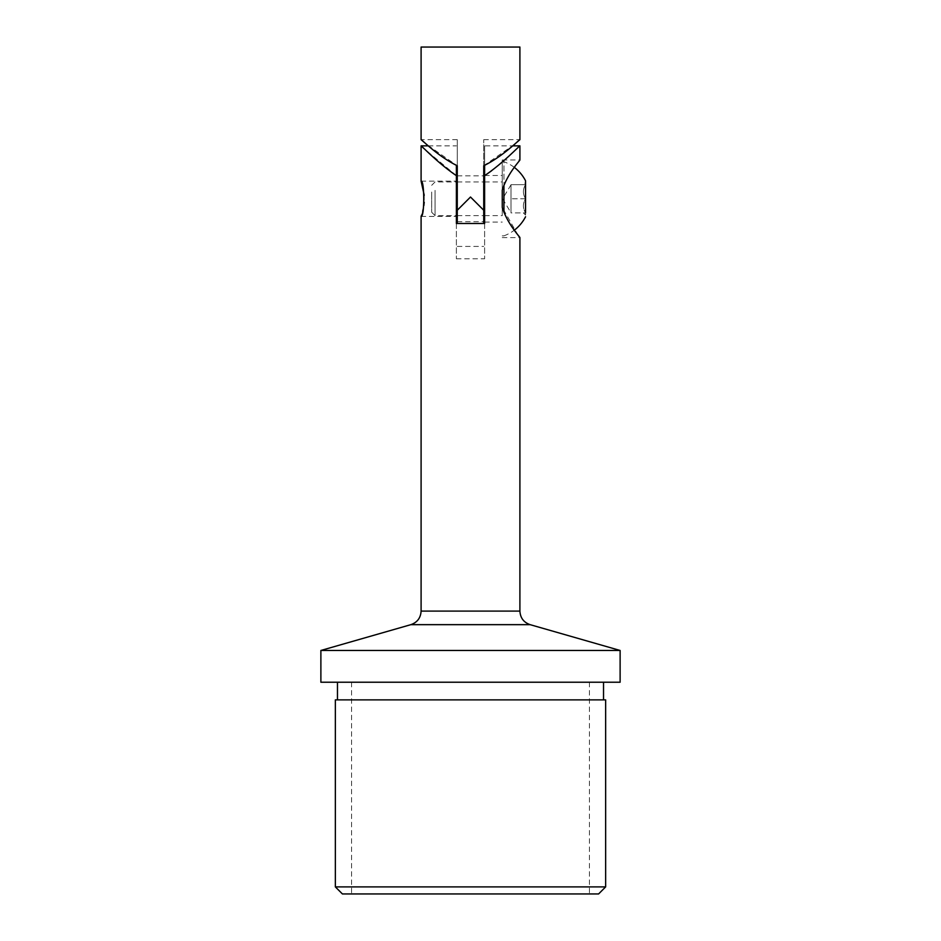 <?xml version="1.0" encoding="UTF-8"?>
<svg xmlns="http://www.w3.org/2000/svg" width="941" height="941" viewBox="0 0 941 941"><rect width="100%" height="100%" fill="white"/><g stroke="black" fill="none" stroke-linecap="round" stroke-linejoin="round"><path stroke-width="0.71" stroke-dasharray="4.71 3.53" d="M456.385 198.786L456.385 181.143L456.385 198.786M456.385 165.357L456.385 258.775L456.385 223.488L484.615 223.488L484.615 258.775L484.615 223.488L456.385 223.488L484.615 223.488L484.615 145.855L512.692 145.855M484.615 198.786L484.615 175.496L484.615 198.786M484.615 165.357L484.615 145.855M519.903 145.855L502.259 161.958M498.26 165.393L491.543 170.803M456.385 175.649L424.191 148.76M424.226 195.281L424.226 202.256M423.862 205.573L423.321 208.608M422.697 211.266L421.556 215.089M518.056 235.226L502.259 207.432L502.259 190.141C507.611 173.144 520.267 160.288 519.903 159.97C520.302 160.241 507.622 173.132 502.259 190.141L502.259 159.97L502.259 190.141L502.259 161.734L503.941 161.734L503.941 185.201M335.349 886.893L605.651 886.893M342.406 893.95L598.594 893.95M335.349 699.869L605.651 699.869M470.5 699.869L603.534 699.869L470.5 699.869M320.881 682.225L620.119 682.225M320.881 650.466L620.119 650.466M470.5 682.225L589.419 682.225L470.5 682.225M470.5 893.95L589.419 893.95L470.5 893.95M502.259 198.786L502.259 175.496L502.259 198.786M502.259 207.432L502.259 161.734M519.903 47.05L421.098 47.05M514.421 144.396L483.733 165.757L483.733 210.255L470.5 197.022L457.267 210.255L457.267 139.668L457.267 165.757L426.555 144.373M457.267 210.255L457.267 223.488M483.733 223.488L483.733 210.255M483.733 165.757L483.733 139.668L483.733 165.757M483.733 198.786L483.733 175.849L483.733 198.786M457.267 198.786L457.267 175.849L457.267 198.786M525.548 184.671L510.998 184.671L510.998 198.786L510.998 184.671L525.548 184.671L525.548 182.483L525.548 184.671C522.702 184.671 522.702 184.671 525.548 184.671C522.702 184.671 522.702 184.671 525.548 184.671L525.548 198.786C522.702 194.081 522.702 189.376 525.548 184.671C522.702 189.341 522.702 194.046 525.548 198.786L525.548 212.901L525.548 198.786C522.702 203.491 522.702 208.196 525.548 212.901C522.702 212.901 522.702 212.901 525.548 212.901C522.702 212.901 522.702 212.901 525.548 212.901C522.702 208.232 522.702 203.527 525.548 198.786L510.998 198.786L510.998 212.901L525.548 212.901L525.548 215.089L525.548 182.483L523.361 184.671M503.941 212.372L503.941 161.734A39.428 39.428 0 0 1 514.315 167.392M502.259 190.364L502.259 215.63L502.259 190.364M435.048 190.364L435.048 215.63L435.048 190.364M431.684 192.046L431.684 212.266L431.684 192.046M525.548 198.786L510.998 198.786L510.998 212.901L525.548 212.901M510.998 191.799L510.998 212.76L510.998 191.799M421.098 611.097L519.903 611.097M410.876 624.659L530.124 624.659M351.581 682.225L351.581 893.95M589.419 682.225L589.419 893.95M456.385 258.775L484.615 258.775M428.308 145.855L456.385 145.855M484.615 222.076L502.259 222.076M484.615 175.496L502.259 175.496M502.259 237.602L519.903 237.602M502.259 159.97L519.903 159.97M421.098 216.43L456.385 216.43M421.098 181.143L456.385 181.143M457.267 246.424L483.733 246.424M483.733 139.668L519.903 139.668M457.267 139.668L421.098 139.668M457.267 221.723L483.733 221.723M457.267 175.849L483.733 175.849M523.361 212.901L525.548 215.089M503.929 235.838A39.428 39.428 0 0 0 514.315 230.18M502.259 235.838L503.941 235.838M431.684 212.266L435.048 215.63L456.385 215.63M457.267 215.63L483.733 215.63M484.615 215.63L502.259 215.63M431.684 185.306L435.048 181.942L456.385 181.942M457.267 181.942L483.733 181.942M484.615 181.942L502.259 181.942M510.998 184.812L502.6 198.786L510.998 212.76"/><path stroke-width="1.41" d="M484.615 165.357L484.615 175.649C503.047 163.169 519.338 145.855 519.903 145.855C519.408 145.784 503.035 163.181 484.615 175.649L484.615 223.488L456.385 223.488L456.385 165.357M502.259 161.958L498.26 165.393M491.543 170.803L485.297 175.226M424.191 148.76L421.098 145.855L421.098 181.143L424.226 195.281M456.385 175.649C437.965 163.181 421.697 145.902 421.098 145.855C421.544 145.749 437.941 163.169 456.385 175.649M424.226 202.256L423.862 205.573M423.321 208.608L422.697 211.266M421.556 215.089L421.098 216.43C424.614 217.524 424.614 180.049 421.098 181.143M502.259 207.432C507.611 224.429 520.267 237.285 519.903 237.602C520.302 237.332 507.622 224.44 502.259 207.432L502.259 190.141C507.611 173.144 520.267 160.288 519.903 159.97C520.302 160.241 507.622 173.132 502.259 190.141L502.259 207.432M421.098 216.43L421.098 611.097L519.903 611.097L519.903 237.602L518.056 235.226M605.651 886.893L335.349 886.893L342.406 893.95L598.594 893.95L605.651 886.893L605.651 699.869L335.349 699.869L335.349 886.893M620.119 682.225L320.881 682.225L320.881 650.466L620.119 650.466L620.119 682.225M426.555 144.373L421.098 139.668L421.098 47.05L519.903 47.05L519.903 139.668L514.421 144.396M483.733 165.757C503.553 156.041 519.385 139.421 519.903 139.668C519.432 139.35 503.682 155.959 483.733 165.757L483.733 210.255L470.5 197.022L457.267 210.255L457.267 165.757C437.447 156.041 421.615 139.421 421.098 139.668C421.568 139.35 437.318 155.959 457.267 165.757M457.267 223.488L457.267 210.255M483.733 210.255L483.733 223.488M525.548 212.901L525.548 180.801A39.428 39.428 0 0 0 514.315 167.392M525.548 198.786L525.548 184.671M525.548 182.483L525.548 180.801M503.941 185.201L503.941 212.372M519.903 611.097C520.302 617.884 523.702 622.413 530.124 624.659L410.876 624.659L320.881 650.466M512.692 145.855L519.903 145.855L519.903 159.97M337.466 682.225L337.466 699.869M603.534 682.225L603.534 699.869M530.124 624.659L620.119 650.466M421.098 611.097C420.698 617.884 417.298 622.413 410.876 624.659M421.098 145.855L428.308 145.855M514.315 230.18A39.428 39.428 0 0 0 525.548 216.771M456.385 215.63L457.267 215.63M483.733 215.63L484.615 215.63M456.385 181.942L457.267 181.942M483.733 181.942L484.615 181.942"/></g></svg>

